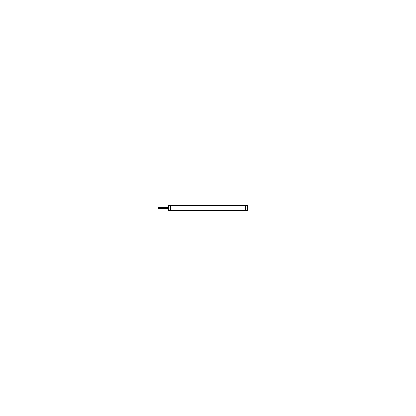 <?xml version="1.0" encoding="UTF-8"?>
<svg xmlns="http://www.w3.org/2000/svg" width="416" height="416" viewBox="0 0 416 416"><rect width="100%" height="100%" fill="white"/><g stroke="black" fill="none" stroke-linecap="round" stroke-linejoin="round"><path stroke-width="0.62" d="M247.64 205.655L245.378 205.551M247.64 206.716L247.988 206.804L247.64 206.716L247.988 206.809L247.988 209.243L247.988 206.804L247.64 206.716L247.64 209.284L247.905 209.279L247.905 206.716L247.64 209.284M168.012 206.804L168.418 206.716L168.012 206.757L168.012 209.243L168.1 206.716L168.095 209.284L168.36 209.284L168.095 209.279L168.095 206.716L168.36 206.716L168.012 206.804L168.095 209.284L168.36 209.284L168.012 209.196L168.012 206.804L168.36 206.716M247.551 205.572L247.634 210.356M168.012 206.95L167.31 207.043L167.388 209.045L167.315 207.043L168.012 206.95L167.404 206.955L167.404 209.045L168.012 209.05L167.315 208.957L167.31 207.043L168.028 206.95L167.388 206.955M166.65 208.874L166.525 207.319L166.639 208.874L167.237 208.874L167.227 208.426M167.227 207.574L167.227 207.116L166.639 207.126L166.52 208.65M166.717 207.158L167.237 207.121L166.717 207.173L166.717 207.953L166.717 207.173L167.237 207.173L166.639 207.158L166.639 207.969L167.237 207.969L167.237 207.158L166.717 207.173M167.237 207.969L166.639 208.031L166.639 208.842L167.237 208.879L166.707 208.879L166.717 208.047L167.31 208.057L167.513 207.303M166.717 207.953L167.31 207.943L167.336 208.874M247.593 209.284L247.988 209.196L247.988 206.804L247.577 206.716L247.988 206.804M158.824 207.579L166.52 207.579L158.605 207.579L166.52 207.579L158.824 207.563L158.824 208.437L166.52 208.421L158.605 208.421L158.605 207.579L166.52 207.579M170.622 205.551L246.854 205.551L246.854 205.868L168.36 205.655M168.407 205.946L170.68 205.956M168.454 205.967L168.366 205.644M170.659 205.551L170.68 210.137L168.366 210.137M245.341 205.551L245.32 205.863L168.407 205.863L168.366 210.356M247.634 205.644L245.32 205.863L245.32 210.137L170.68 210.132L170.659 210.449M247.634 205.951L245.32 205.956L247.64 205.946L247.551 210.054L245.362 210.054L247.64 210.049L245.32 210.044M247.64 210.439L247.64 205.561M168.36 205.561L168.36 210.439M168.366 210.475L168.449 205.572M168.36 206.201L168.366 205.863M170.638 205.769L170.638 210.231M170.68 210.101L245.32 210.101M245.362 210.231L245.362 205.769M170.68 205.899L245.32 205.899M169.146 205.899L246.854 205.899M247.64 206.201L247.593 210.137L245.32 210.137L245.341 210.449M247.551 205.946L245.362 205.946L247.551 205.946L247.593 210.054M168.366 210.049L168.449 205.946L170.638 205.946L168.449 205.946L168.449 210.054L170.638 210.054L168.449 210.054M168.407 210.044L170.68 210.044L168.407 210.054M170.622 210.449L169.146 210.449L169.146 210.132L246.854 210.142L246.854 210.449L245.378 210.449M168.407 210.428L246.854 210.449L247.593 210.428L247.551 210.137L247.551 210.428M246.854 210.101L169.146 210.101M170.68 210.033L245.32 210.033M245.32 205.967L170.68 205.967M245.274 210.116L245.274 205.884M167.227 208.452L167.227 207.548M166.717 208.047L167.227 208.047L166.707 208.052L166.707 208.879L167.227 208.827L167.237 208.031M166.52 208.421L158.824 208.421M245.362 205.858L245.362 205.551L245.362 205.858L170.638 205.858L245.362 205.858M170.638 205.551L170.638 205.858L170.638 205.551M168.012 209.196L168.36 209.284M245.362 210.449L245.362 210.142L170.638 210.142L170.638 210.449L170.638 210.142L245.362 210.142L245.362 210.449M168.012 209.05L167.388 209.045M246.854 205.946L169.146 205.946M167.237 207.017L166.717 207.017L167.237 207.017M168.423 209.284L168.095 209.284L168.423 209.284M168.423 206.716L168.095 206.716"/></g></svg>
